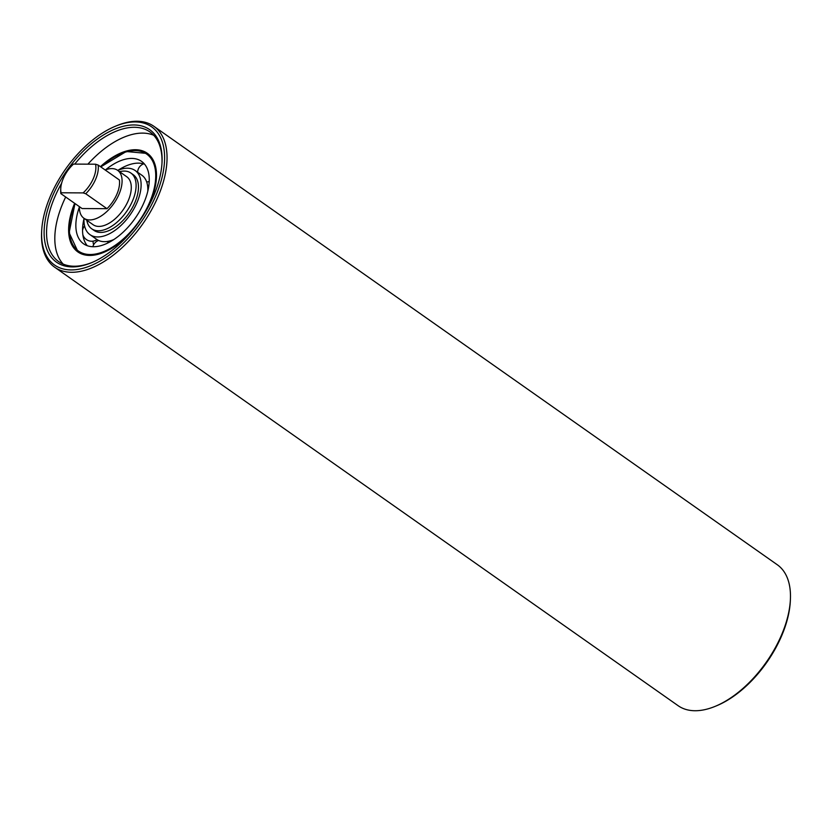 <?xml version="1.0" encoding="UTF-8"?>
<svg xmlns="http://www.w3.org/2000/svg" width="832" height="832" viewBox="0 0 832 832"><rect width="100%" height="100%" fill="white"/><g stroke="black" fill="none" stroke-linecap="round" stroke-linejoin="round"><path stroke-width="1.25" d="M63.128 264.066A79.279 43.306 125.1 0 1 56.857 252.938A79.279 43.306 125.1 0 1 65.686 197.007M87.89 164.164A79.279 43.306 125.1 0 1 153.712 135.273M130.374 232.835A60.32 32.947 125.1 0 1 77.854 251.919A60.32 32.947 125.1 0 1 70.179 240.895A60.32 32.947 125.1 0 1 74.641 203.31M100.422 166.65A60.32 32.947 125.1 0 1 147.254 153.244A60.32 32.947 125.1 0 1 154.929 164.258A60.32 32.947 125.1 0 1 147.056 209.123M106.985 208.686A25.854 14.123 125.1 0 0 119.392 179.993L98.145 165.048L95.545 164.206L73.497 164.091A24.128 13.177 125.1 0 0 60.757 188.51L60.684 190.06A25.854 14.123 -54.9 0 0 60.84 193.606L61.079 192.785L83.127 192.899L85.727 193.742L106.985 208.686L82.098 208.551L60.84 193.606M95.545 164.206A24.128 13.177 125.1 0 1 83.127 192.899M85.727 193.742A25.854 14.123 -54.9 0 0 98.145 165.048M61.079 192.785A24.128 13.177 125.1 0 1 60.757 188.51M105.206 170.009A29.297 16.006 125.1 0 1 117.603 170.31A29.297 16.006 125.1 0 1 118.966 194.376A29.297 16.006 125.1 0 1 83.897 218.234A29.297 16.006 125.1 0 1 79.425 206.669M117.603 170.31L126.807 176.79A29.297 16.006 125.1 0 1 128.18 200.845A29.297 16.006 125.1 0 1 93.101 224.713L83.897 218.234M92.102 262.454A79.279 43.306 125.1 0 1 58.687 261.612A79.279 43.306 125.1 0 1 54.985 196.498A79.279 43.306 125.1 0 1 61.599 183.279M74.724 164.091A79.279 43.306 125.1 0 1 149.895 131.924A79.279 43.306 125.1 0 1 161.99 163.093M153.483 196.206A80.995 44.242 -54.9 0 0 162.032 162.313A80.995 44.242 -54.9 0 0 109.002 131.83A80.995 44.242 -54.9 0 0 44.772 223.153A80.995 44.242 -54.9 0 0 91.385 262.756A80.995 44.242 -54.9 0 0 153.483 196.206M155.626 196.217A84.448 46.124 125.1 0 1 84.999 267.717A84.448 46.124 125.1 0 1 41.673 230.984A84.448 46.124 125.1 0 1 115.326 126.266A84.448 46.124 125.1 0 1 155.626 196.217M41.673 230.984L41.6 232.534A86.164 47.07 -54.9 0 0 54.714 267.249A86.164 47.07 -54.9 0 0 157.882 197.059A86.164 47.07 -54.9 0 0 153.858 126.287A86.164 47.07 -54.9 0 0 116.761 125.674L115.326 126.266M153.858 126.287L777.286 564.751A86.164 47.07 125.1 0 1 790.4 599.466A86.164 47.07 125.1 0 1 781.3 635.523A86.164 47.07 125.1 0 1 715.239 706.326A86.164 47.07 125.1 0 1 678.142 705.713L54.714 267.249M715.239 706.326L716.674 705.734A84.448 46.124 -54.9 0 0 781.414 636.355A84.448 46.124 -54.9 0 0 790.327 601.016L790.4 599.466M84.042 218.348A39.229 21.424 -54.9 0 0 89.991 234.655A39.229 21.424 -54.9 0 0 130.083 214.906A39.229 21.424 -54.9 0 0 135.117 170.498A39.229 21.424 -54.9 0 0 117.759 170.414M105.466 169.915A50.388 27.529 125.1 0 1 111.738 165.308A50.388 27.529 125.1 0 1 141.544 161.356A50.388 27.529 125.1 0 1 145.704 198.193A50.388 27.529 125.1 0 1 113.37 239.845A50.388 27.529 125.1 0 1 83.564 243.797A50.388 27.529 125.1 0 1 79.414 206.95M87.246 245.69A50.388 27.529 125.1 0 1 82.566 231.015L82.566 230.922A50.388 27.529 125.1 0 1 84.032 218.598M89.991 234.655L96.699 239.377A39.229 21.424 125.1 0 0 99.486 240.833L99.538 240.854A39.229 21.424 125.1 0 0 113.818 239.554M147.784 191.204A9.308 9.308 0 0 0 147.794 191.235A39.229 21.424 125.1 0 0 147.826 188.906L147.826 188.822A39.229 21.424 125.1 0 0 141.825 175.209L135.117 170.498M93.59 244.816A50.388 27.529 125.1 0 1 92.955 241.155M117.988 170.321A50.388 27.529 125.1 0 1 118.404 170.05L118.487 169.998A50.388 27.529 125.1 0 1 144.57 164.174M119.569 171.694A34.07 18.606 125.1 0 1 130.894 173.056A34.07 18.606 125.1 0 1 126.516 211.63A34.07 18.606 125.1 0 1 91.707 228.79A34.07 18.606 125.1 0 1 86.809 220.293M91.707 228.79L94.068 230.443A34.07 18.606 -54.9 0 0 128.877 213.283A34.07 18.606 -54.9 0 0 133.255 174.72L130.894 173.056M100.922 167.003A59.28 32.386 125.1 0 1 111.592 158.725A59.28 32.386 125.1 0 1 155.73 174.73A59.28 32.386 125.1 0 1 101.858 252.304A59.28 32.386 125.1 0 1 75.14 203.653M78.208 252.158L69.129 232.721L74.984 203.549M100.766 166.889L126.246 151.518L147.597 153.494M84.583 225.971A9.308 9.308 0 0 0 82.555 230.381M82.846 234.697A9.308 9.308 0 0 0 97.011 239.595M98.592 240.469A9.308 9.308 0 0 0 92.83 246.719M108.441 242.684A9.308 9.308 0 0 0 107.006 241.488M148.897 185.234A9.308 9.308 0 0 0 147.805 188.323M146.64 181.865A9.308 9.308 0 0 0 149.219 181.584M143.603 163.862A9.308 9.308 0 0 0 137.623 172.255M124.29 168.459A9.308 9.308 0 0 0 118.966 169.686"/></g></svg>
